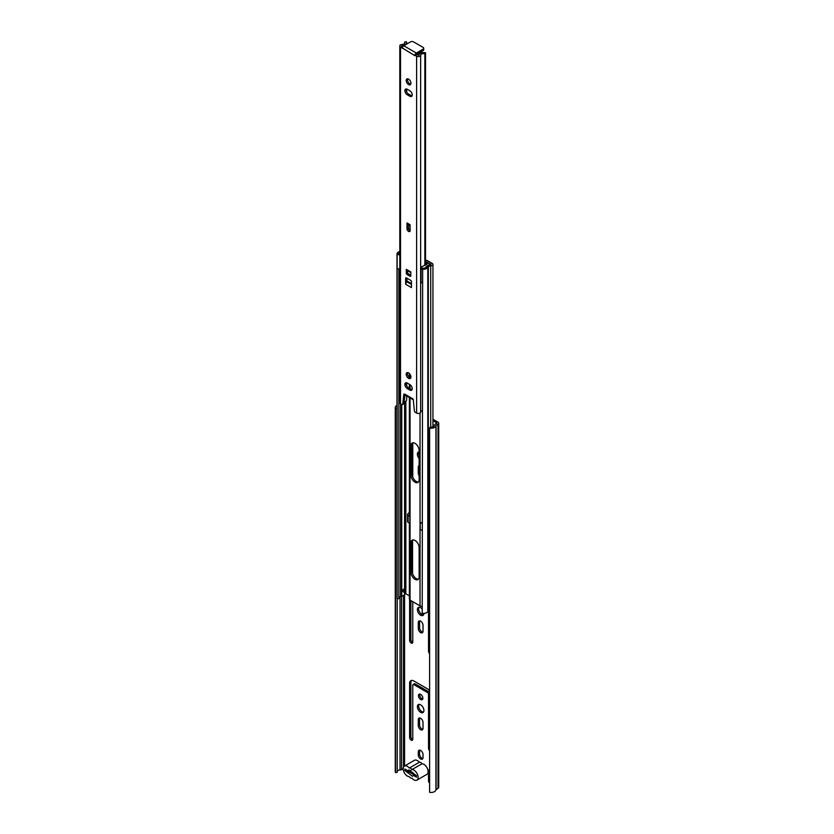 <?xml version="1.0" encoding="UTF-8"?>
<svg xmlns="http://www.w3.org/2000/svg" width="834" height="834" viewBox="0 0 834 834"><rect width="100%" height="100%" fill="white"/><g stroke="black" fill="none" stroke-linecap="round" stroke-linejoin="round"><path stroke-width="1.25" d="M417.386 706.7A4.608 2.658 -120 0 0 419.398 711.339A4.608 2.658 -120 0 0 422.953 712.58A4.608 2.658 -120 0 0 423.912 710.464A4.608 2.658 -120 0 0 421.9 705.825A4.608 2.658 -120 0 0 418.345 704.594A4.608 2.658 -120 0 0 417.386 706.7M419.064 704.376A4.608 2.658 -120 0 0 418.647 705.971A4.608 2.658 -120 0 0 423.495 712.059M418.439 695.65A3.127 1.804 -120 0 0 419.804 698.798A3.127 1.804 -120 0 0 422.212 699.632A3.127 1.804 -120 0 0 422.859 698.204A3.127 1.804 -120 0 0 421.493 695.066A3.127 1.804 -120 0 0 419.085 694.222A3.127 1.804 -120 0 0 418.439 695.65M419.856 694.086A3.127 1.804 -120 0 0 419.7 694.931A3.127 1.804 -120 0 0 422.713 699.038M422.212 609.06A4.608 2.658 -120 0 0 418.345 607.475A4.608 2.658 -120 0 0 417.386 609.581A4.608 2.658 -120 0 0 419.398 614.22A4.608 2.658 -120 0 0 422.953 615.45A4.608 2.658 -120 0 0 423.912 613.397M419.064 607.256A4.608 2.658 -120 0 0 418.647 608.851A4.608 2.658 -120 0 0 423.495 614.939M419.137 451.861A4.608 2.658 -120 0 0 418.345 452.08A4.608 2.658 -120 0 0 417.386 454.186A4.608 2.658 -120 0 0 419.137 458.523M419.064 451.861A4.608 2.658 -120 0 0 418.647 453.456A4.608 2.658 -120 0 0 419.137 455.708M411.537 680.419A5.942 3.43 -120 0 0 410.87 682.66L410.87 736.693A2.231 1.293 -120 0 0 412.736 739.56M429.604 690.74A5.942 3.43 -120 0 0 427.488 688.853L413.82 680.961A5.942 3.43 -120 0 0 410.839 680.669A5.942 3.43 -120 0 0 409.609 683.39L409.609 737.412A2.231 1.293 -120 0 0 410.589 739.664A2.231 1.293 -120 0 0 412.298 740.258A2.231 1.293 -120 0 0 412.767 739.237L412.767 685.214A1.491 0.855 60 0 1 413.07 684.537L414.331 683.807A1.491 0.855 60 0 1 415.082 683.88L428.749 691.772A1.491 0.855 60 0 1 429.604 692.783M419.731 717.98A3.346 1.929 -120 0 0 419.544 718.929L419.544 724.882A3.346 1.929 -120 0 0 422.828 729.291M410.87 600.595L410.87 639.563A2.231 1.293 -120 0 0 412.736 642.43M419.731 620.861A3.346 1.929 -120 0 0 419.544 621.81L419.544 627.762A3.346 1.929 -120 0 0 422.828 632.172M419.731 750.152A3.346 1.929 -120 0 0 419.544 751.1L419.544 754.144A3.346 1.929 -120 0 0 422.828 758.554M436.735 423.474L436.735 422.869L434.806 424.579A2.231 1.293 180 0 0 434.16 425.476A3.044 1.762 0 0 1 430.156 427.112L429.604 428.092A4.837 2.794 0 0 0 435.942 425.486L437.996 424.204A2.523 1.459 0 0 0 438.736 423.172A2.523 1.459 0 0 0 437.996 422.14L432.94 419.221M413.07 684.537A1.491 0.855 60 0 1 413.82 684.61L427.488 692.501A1.491 0.855 60 0 1 428.53 694.315L428.53 748.338A2.231 1.293 -120 0 0 429.604 750.683M418.282 719.659L418.282 725.611A3.346 1.929 -120 0 0 419.742 728.979A3.346 1.929 -120 0 0 422.327 729.875A3.346 1.929 -120 0 0 423.015 728.343L423.015 722.39A3.346 1.929 -120 0 0 421.556 719.023A3.346 1.929 -120 0 0 418.981 718.126A3.346 1.929 -120 0 0 418.282 719.659L419.544 718.929M428.53 610.853L428.53 651.218A2.231 1.293 -120 0 0 429.604 653.564M409.609 599.771L409.609 640.293A2.231 1.293 -120 0 0 410.589 642.534A2.231 1.293 -120 0 0 412.298 643.139A2.231 1.293 -120 0 0 412.767 642.117L412.767 601.689M418.282 622.539L418.282 628.492A3.346 1.929 -120 0 0 419.742 631.859A3.346 1.929 -120 0 0 422.327 632.756A3.346 1.929 -120 0 0 423.015 631.223L423.015 625.271A3.346 1.929 -120 0 0 421.556 621.903A3.346 1.929 -120 0 0 418.981 621.007A3.346 1.929 -120 0 0 418.282 622.539L419.544 621.81M433.941 426.101L432.94 425.528M429.604 782.949L429.583 782.938A1.491 0.855 -120 0 1 428.53 781.124L428.53 771.106A1.856 1.074 -120 0 0 427.644 769.156M436.735 422.869L432.94 420.67M418.282 751.83L418.282 754.864A3.346 1.929 -120 0 0 419.742 758.231A3.346 1.929 -120 0 0 422.327 759.128A3.346 1.929 -120 0 0 423.015 757.595L423.015 754.561A3.346 1.929 -120 0 0 421.556 751.194A3.346 1.929 -120 0 0 418.981 750.298A3.346 1.929 -120 0 0 418.282 751.83L419.544 751.1M412.767 477.111L412.767 442.917M419.137 465.539A3.346 1.929 -120 0 0 418.981 465.612A3.346 1.929 -120 0 0 418.282 467.144L418.282 473.097A3.346 1.929 -120 0 0 419.137 475.682M438.736 423.172L438.736 787.369A2.523 1.459 0 0 1 437.996 788.401L435.942 789.694A4.837 2.794 0 0 1 429.604 792.3L429.604 428.092M403.197 768.677L401.592 769.605A2.231 1.293 180 0 1 400.049 769.98A3.044 1.762 0 0 0 397.203 771.189M397.203 598.854L397.203 772.294L395.504 772.618L395.504 408.41L397.005 408.118M397.005 405.387A4.837 2.794 0 0 0 395.264 407.534L395.264 771.742A4.837 2.794 0 0 0 395.504 772.618M395.264 407.534A4.837 2.794 0 0 0 395.504 408.41M416.229 775.964A1.491 0.855 180 0 1 415.718 775.766L407.315 770.918A1.491 0.855 180 0 1 406.877 770.303L406.877 770.199M412.83 772.649L409.108 770.501M404.427 766.081L414.415 760.306A5.942 3.43 60 0 1 417.386 760.608A5.942 3.43 60 0 1 419.325 762.266A2.971 1.72 60 0 1 420.649 762.484A2.971 1.72 60 0 1 421.973 763.798L411.986 769.563A2.971 1.72 60 0 0 410.662 768.25A2.971 1.72 60 0 0 409.338 768.031A5.942 3.43 -120 0 0 407.399 766.373A5.942 3.43 -120 0 0 404.427 766.081A5.942 3.43 -120 0 0 403.52 770.845A5.942 3.43 -120 0 0 407.399 776.079A5.942 3.43 -120 0 0 409.338 776.652A2.971 1.72 60 0 0 411.986 778.185A5.942 3.43 -120 0 0 413.925 779.842A5.942 3.43 -120 0 0 416.896 780.144A5.942 3.43 -120 0 0 417.803 775.37A5.942 3.43 -120 0 0 413.925 770.136A5.942 3.43 -120 0 0 411.986 769.563M421.973 763.798A5.942 3.43 60 0 1 423.912 764.371A5.942 3.43 60 0 1 427.79 769.605A5.942 3.43 60 0 1 426.883 774.369L416.896 780.144M409.338 768.031L419.325 762.266M406.669 770.074L404.876 770.501L412.517 776.329L413.216 775.307L416.447 777.173L416.447 776.569M416.447 777.173L416.447 775.714L408.806 769.886L408.107 770.908L404.876 769.042L404.876 770.501M408.107 772.367L409.108 771.95M413.925 774.734L413.216 775.307M411.016 770.303L408.107 770.908M406.189 374.278A3.346 1.929 -120 0 0 407.649 377.635A3.346 1.929 -120 0 0 410.234 378.532A3.346 1.929 -120 0 0 410.922 377.01A3.346 1.929 -120 0 0 409.463 373.642A3.346 1.929 -120 0 0 406.888 372.746A3.346 1.929 -120 0 0 406.189 374.278M407.638 372.589A3.346 1.929 -120 0 0 407.451 373.549A3.346 1.929 -120 0 0 410.735 377.958M412.236 388.686A3.346 1.929 -120 0 0 409.869 384.589L407.242 383.077A3.346 1.929 -120 0 0 405.574 382.91A3.346 1.929 -120 0 0 405.063 385.589A3.346 1.929 -120 0 0 407.242 388.54L409.869 390.051A3.346 1.929 -120 0 0 411.548 390.218A3.346 1.929 -120 0 0 412.236 388.686M406.189 80.481A3.346 1.929 -120 0 0 407.649 83.848A3.346 1.929 -120 0 0 410.234 84.745A3.346 1.929 -120 0 0 410.922 83.212A3.346 1.929 -120 0 0 409.463 79.845A3.346 1.929 -120 0 0 406.888 78.949A3.346 1.929 -120 0 0 406.189 80.481M407.638 78.803A3.346 1.929 -120 0 0 407.451 79.751A3.346 1.929 -120 0 0 410.735 84.171M412.236 94.899A3.346 1.929 -120 0 0 409.869 90.802L407.242 89.28A3.346 1.929 -120 0 0 405.574 89.113A3.346 1.929 -120 0 0 405.063 91.803A3.346 1.929 -120 0 0 407.242 94.742L409.869 96.264A3.346 1.929 -120 0 0 411.548 96.431A3.346 1.929 -120 0 0 412.236 94.899M407.19 281.798L407.034 281.892A1.929 1.115 -60 0 0 406.929 281.955L406.929 278.181M422.212 410.755A3.044 1.762 180 0 0 420.649 412.184A2.366 1.366 0 0 1 419.116 413.383A2.366 1.366 0 0 1 416.614 413.07L415.395 412.361A1.491 0.855 -120 0 1 414.352 410.682L413.289 399.549A2.158 1.241 -60 0 1 412.684 399.455L405.324 395.201A2.158 1.241 120 0 1 405.084 394.982L403.833 394.086L402.77 404L404.031 403.27A1.491 0.855 60 0 1 403.729 403.823L402.468 404.542A1.491 0.855 -120 0 0 402.77 404M413.289 399.549L412.538 398.631L412.444 399.236L412.83 398.746M414.863 55.138L416.614 56.149A2.366 1.366 0 0 0 419.116 56.462A2.366 1.366 0 0 0 420.649 55.263A3.044 1.762 180 0 1 424.85 53.751L425.528 52.792A4.837 2.794 180 0 0 418.866 55.2L416.124 54.408L414.863 55.69L400.508 46.85A2.366 1.366 0 0 1 399.809 45.88A2.366 1.366 0 0 1 402.03 44.515A3.044 1.762 180 0 0 404.886 42.763A3.044 1.762 180 0 0 404.657 42.096L406.304 41.7A4.837 2.794 180 0 1 406.669 42.763A4.837 2.794 180 0 1 402.144 45.547L401.602 45.88L402.812 46.714M399.809 45.88L399.809 402.801A2.366 1.366 0 0 0 400.508 403.771L401.727 404.469A1.491 0.855 -120 0 0 402.468 404.542M406.992 224.44L406.992 222.918L410.067 224.7L410.14 230.507A2.231 1.293 -120 0 1 409.671 231.529A2.231 1.293 -120 0 1 407.951 230.924A2.231 1.293 -120 0 1 406.982 228.683L406.982 224.429L407.763 223.992M406.294 269.319L406.294 273.145A1.115 0.646 -120 0 0 407.086 274.511L410.026 276.21A1.115 0.646 -120 0 0 410.818 275.752L410.818 271.936L406.294 269.319A1.929 1.115 -60 0 0 406.7 270.206L410.818 272.582M405.668 284.258L411.454 287.594L411.454 281.704A1.115 0.646 -120 0 0 410.662 280.339L406.46 277.91A1.115 0.646 -120 0 0 405.668 278.368L405.668 284.258A1.929 1.115 -60 0 1 406.929 281.955M407.555 270.706L407.555 272.416A1.115 0.646 -120 0 0 408.347 273.781L410.818 275.21M404.938 394.763L404.031 403.27M406.325 88.967A3.346 1.929 -120 0 0 408.504 94.023L411.131 95.535A3.346 1.929 -120 0 0 412.048 95.847M406.325 382.764A3.346 1.929 -120 0 0 408.504 387.81L411.131 389.332A3.346 1.929 -120 0 0 412.048 389.645M408.243 224.273L408.243 227.953A2.231 1.293 -120 0 0 410.109 230.82M410.067 225.326L407.378 223.773A1.856 1.074 -60 0 1 406.992 222.918M402.249 48.403A2.158 1.241 -60 0 1 402.322 47.809L402.249 47.851M406.669 395.983L406.669 399.684A4.837 2.794 180 0 1 404.156 402.134M424.85 265.473L424.85 53.751M425.528 265.066L425.528 52.792M404.657 43.431L404.657 42.096M414.946 55.096A2.158 1.241 120 0 1 416.395 53.042L423.067 49.185A2.231 1.293 -0 0 0 423.724 48.278L423.724 49.738A2.231 1.293 180 0 1 423.067 50.645L416.343 54.533M402.322 47.809A2.158 1.241 -60 0 1 403.771 45.766L410.453 41.909A2.231 1.293 -0 0 1 413.601 41.909L423.067 47.371A2.231 1.293 -0 0 1 423.724 48.278M406.929 281.642L411.454 284.258M408.243 227.776L410.14 228.86M408.243 225.347L410.14 226.441M402.801 589.836L402.561 590.712M429.604 605.192L428.436 604.89A3.044 1.762 180 0 1 429.604 604.191M427.832 605.171L429.604 605.964M409.39 512.326L407.805 513.9A2.231 1.293 180 0 0 407.597 514.442L407.597 521.49A2.231 1.293 180 0 0 408.118 522.313L409.859 523.512L409.859 516.475A2.231 1.293 180 0 1 409.39 515.683L409.39 397.547M409.39 595.851L405.856 593.818L404.594 594.069A4.837 2.794 180 0 1 401.759 596.268L400.601 596.571A3.044 1.762 0 0 0 398.881 597.738M430.938 264.732L425.528 261.344M410.036 516.59A2.231 1.293 180 0 1 409.963 516.548L409.984 523.606A2.231 1.293 0 0 0 410.036 523.637L410.036 397.922M422.212 606.214A2.231 1.293 180 0 1 420.034 605.88L410.036 600.115A2.231 1.293 180 0 1 409.39 599.208L409.39 523.189M422.212 522.689A2.231 1.293 180 0 1 420.242 522.47L420.242 529.507L422.212 530.466M420.107 522.407L420.034 529.402A2.231 1.293 0 0 0 420.107 529.444L420.107 522.407A2.231 1.293 180 0 1 420.034 522.355L420.034 413.028M430.938 264.128L430.73 265.879A2.523 1.459 180 0 0 432.94 264.43A2.523 1.459 180 0 0 432.2 263.398L427.425 260.646A2.231 1.293 0 0 0 425.528 260.281M418.491 579.13A5.796 3.346 60 0 1 414.321 576.878A5.796 3.346 60 0 1 412.194 571.499L412.194 542.121A5.796 3.346 60 0 1 412.84 539.952M418.491 482.01A5.796 3.346 60 0 1 414.321 479.748A5.796 3.346 60 0 1 412.194 474.379L412.194 444.991A5.796 3.346 60 0 1 412.84 442.823M419.137 576.961L419.137 547.584A5.796 3.346 -120 0 0 416.604 541.746A5.796 3.346 -120 0 0 412.132 540.192A5.796 3.346 -120 0 0 410.933 542.851L410.933 572.228A5.796 3.346 -120 0 0 413.466 578.056A5.796 3.346 -120 0 0 417.938 579.609A5.796 3.346 -120 0 0 419.137 576.961M410.933 445.721L410.933 475.109A5.796 3.346 -120 0 0 413.466 480.937A5.796 3.346 -120 0 0 417.938 482.49A5.796 3.346 -120 0 0 419.137 479.842L419.137 450.464A5.796 3.346 -120 0 0 416.604 444.626A5.796 3.346 -120 0 0 412.132 443.073A5.796 3.346 -120 0 0 410.933 445.721L412.194 444.991M398.881 269.497L398.881 598.604L397.151 598.854L397.151 254.683A4.837 2.794 180 0 1 397.005 254.005A4.837 2.794 180 0 1 399.809 251.472M399.809 252.692A3.044 1.762 180 0 0 398.788 254.005A3.044 1.762 180 0 0 398.881 254.433L397.151 254.683M397.005 254.005L397.005 598.176A4.837 2.794 0 0 0 397.151 598.854M403.76 592.286L404.584 588.033A4.837 2.794 180 0 1 402.071 590.118L403.76 592.286M430.511 264.858A4.837 2.794 0 0 0 426.695 266.494L426.174 267.161A3.044 1.762 180 0 1 422.65 268.152L422.212 613.324A4.837 2.794 0 0 0 427.811 611.749L428.322 611.082A3.044 1.762 180 0 1 429.604 610.269M427.811 611.749L427.811 267.578A4.837 2.794 180 0 1 422.212 269.153M427.811 267.578L428.322 266.911A3.044 1.762 0 0 1 430.73 265.879L430.73 427.185M429.604 604.223L429.093 605.057M409.859 516.475L408.118 515.276A2.231 1.293 180 0 1 407.597 514.442M422.212 523.418L420.242 522.47M425.528 261.24L430.438 264.076L426.216 266.64A2.606 1.501 180 0 1 426.257 266.901A2.606 1.501 180 0 1 423.891 268.392A2.606 1.501 180 0 1 421.097 267.161L421.055 281.715A2.606 1.501 0 0 0 422.212 282.955M398.454 268.663A2.606 1.501 0 0 0 399.809 269.987M430.438 264.076L430.438 264.858M421.097 267.161L424.287 265.441A2.606 1.501 180 0 1 424.746 265.535L427.321 263.971L425.528 262.939M399.809 255.173A2.606 1.501 180 0 1 398.454 253.849A2.606 1.501 180 0 1 399.809 252.525M404.563 765.998L404.563 594.194M435.942 789.694L435.942 425.486M436.078 789.517L436.078 425.309M437.996 788.401L437.996 424.204M400.049 769.98L400.049 596.748M401.592 769.605L401.592 596.31M403.51 767.134L403.51 595.507M419.137 466.654L418.282 467.144M419.137 472.607L418.282 473.097M419.544 754.144L418.282 754.864M419.544 627.762L418.282 628.492M429.604 650.603L428.53 651.218M410.87 639.563L409.609 640.293M419.544 724.882L418.282 725.611M429.604 747.723L428.53 748.338M429.604 693.7L428.53 694.315M428.749 691.772L427.488 692.501M415.082 683.88L413.82 684.61M410.87 736.693L409.609 737.412M410.87 682.66L409.609 683.39M405.929 769.646L405.929 770.501M411.454 284.436L407.034 281.892M404.584 394.044L412.538 398.631M416.614 413.07L416.614 56.149M400.508 403.771L400.508 46.85M420.649 412.184L420.649 55.263M402.144 46.339L402.144 45.547M416.395 53.042L403.771 45.766M423.067 50.645L423.067 49.185M408.504 94.023L407.242 94.742M411.131 95.535L409.869 96.264M408.504 387.81L407.242 388.54M411.131 389.332L409.869 390.051M408.243 227.953L406.982 228.683M406.46 277.91L405.668 278.368M410.818 275.752L410.026 276.21M408.347 273.781L407.086 274.511M407.555 272.416L406.294 273.145M411.454 283.612L406.929 281.006M406.929 281.235L411.454 283.841M405.856 593.818L405.856 401.237M410.036 388.696L410.036 384.693M410.036 377.76L410.036 374.362M410.036 600.115L410.036 523.637M420.034 605.88L420.034 529.402M412.413 476.016L412.413 443.605M412.413 573.135L412.413 540.724M404.594 594.069L404.594 401.978M400.601 596.571L400.601 403.823M401.759 596.268L401.759 404.49M426.695 266.494L428.322 266.911L428.322 611.082M408.118 515.276L408.118 522.313M412.194 474.379L410.933 475.109M412.194 571.499L410.933 572.228M412.194 542.121L410.933 542.851M416.229 776.871L416.229 775.589M406.669 385.746L406.669 382.827M406.669 91.959L406.669 89.029M406.669 44.087L406.669 42.763M429.604 608.361L428.686 607.965M409.39 388.321L409.39 384.318M409.39 377.343L409.39 373.559M412.549 476.485L412.549 443.281M412.549 573.615L412.549 540.411M432.94 264.43L432.94 426.852"/></g></svg>
